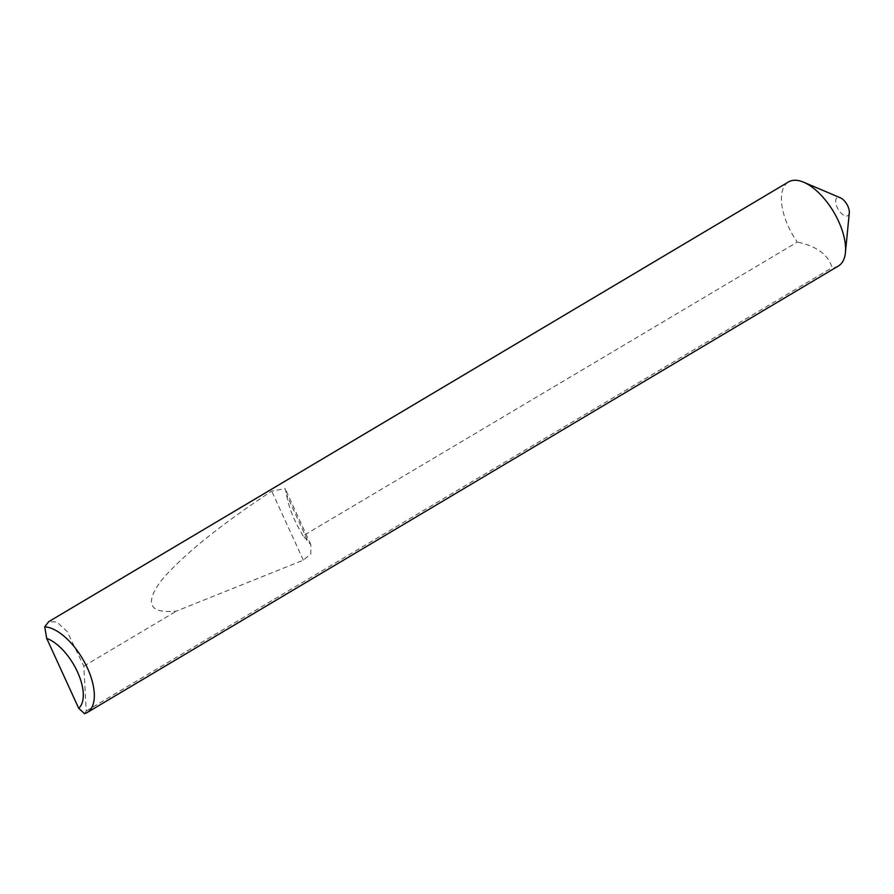 <?xml version="1.0" encoding="UTF-8"?>
<svg xmlns="http://www.w3.org/2000/svg" width="894" height="894" viewBox="0 0 894 894"><rect width="100%" height="100%" fill="white"/><g stroke="black" fill="none" stroke-linecap="round" stroke-linejoin="round"><path stroke-width="0.67" stroke-dasharray="4.47 3.35" d="M849.3 212.817A10.426 5.006 59.3 0 1 844.417 215.532A10.426 5.006 59.3 0 1 837.119 207.252A10.426 5.006 59.3 0 1 840.382 197.809M303.133 535.819C294.16 521.101 288.639 507.39 286.572 494.717L285.175 488.627L271.709 491.119C219.455 525.583 182.611 555.42 161.188 580.642C144.292 603.729 149.432 613.865 176.587 611.038L303.334 560.18L310.855 553.956L310.888 544.792L303.133 535.819L797.292 242.095A48.868 23.467 59.3 0 1 788.363 226.484A48.868 23.467 59.3 0 1 788.53 181.929M84.461 713.669L86.237 710.965L83.824 666.175L67.139 631.51L56.78 621.956L48.745 621.654M83.824 666.175L176.587 611.038M838.471 265.954A48.868 23.467 59.3 0 1 833.465 267.563A48.868 23.467 59.3 0 1 832.102 267.63C828.157 254.589 816.557 246.073 797.292 242.095M86.237 710.965L832.102 267.63M307.178 539.719L286.572 494.717M303.334 560.18L271.709 491.119M310.888 544.792L285.175 488.627"/><path stroke-width="1.34" d="M44.7 626.817L48.745 621.654L788.53 181.929A48.868 23.467 59.3 0 1 793.526 180.331A48.868 23.467 59.3 0 1 803.65 182.22L840.382 197.809A10.426 5.006 59.3 0 1 847.847 206.168A10.426 5.006 59.3 0 1 849.3 212.817L845.433 252.533A48.868 23.467 59.3 0 1 838.471 265.954L87.21 712.496A48.868 23.467 59.3 0 1 84.461 713.669L78.706 708.283L46.711 638.417L44.7 626.817A48.868 23.467 59.3 0 1 86.059 665.192A48.868 23.467 59.3 0 1 87.21 712.496M803.65 182.22A48.868 23.467 59.3 0 1 838.628 221.399A48.868 23.467 59.3 0 1 845.433 252.533M78.706 708.283A41.057 19.713 -120.7 0 0 77.454 671.852A41.057 19.713 -120.7 0 0 46.711 638.417"/></g></svg>
